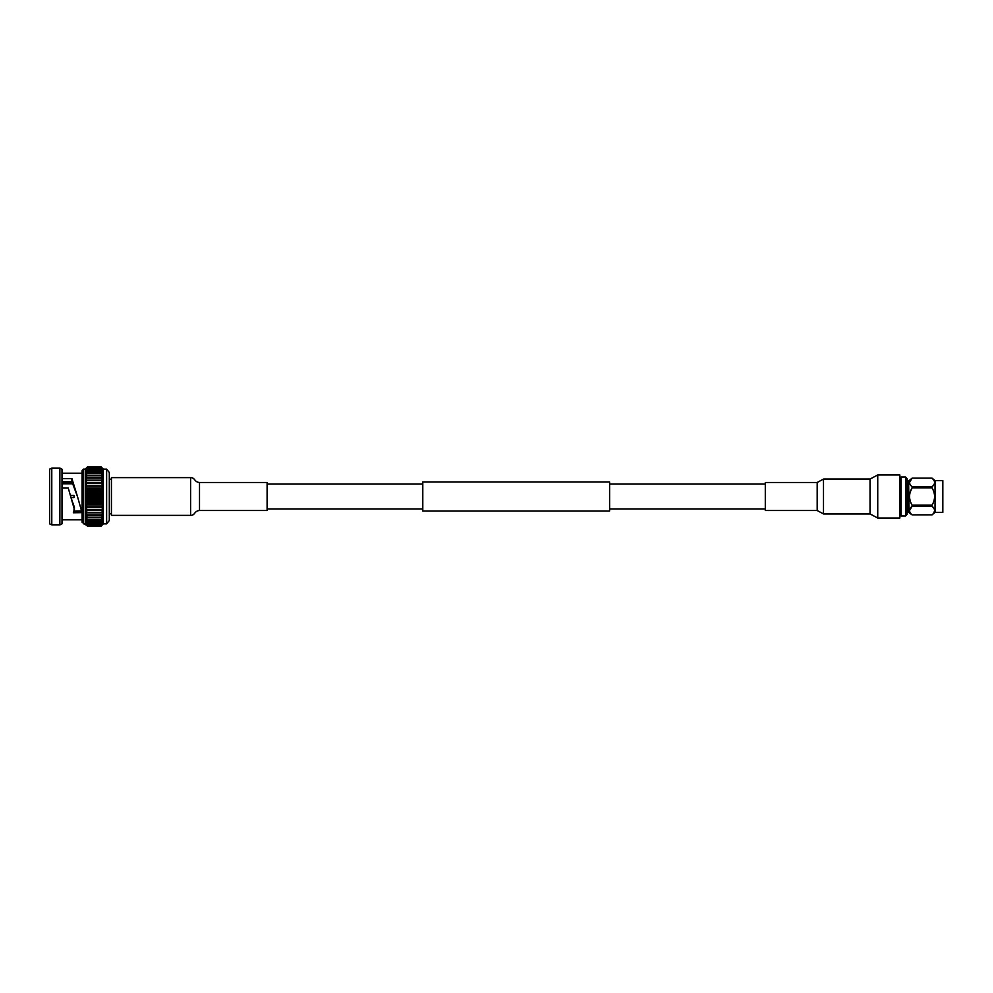 <?xml version="1.0" encoding="UTF-8"?>
<svg xmlns="http://www.w3.org/2000/svg" width="993" height="993" viewBox="0 0 993 993"><rect width="100%" height="100%" fill="white"/><g stroke="black" fill="none" stroke-linecap="round" stroke-linejoin="round"><path stroke-width="1.49" d="M609.603 496.5L609.603 511.035L422.795 511.035L422.795 481.965L609.603 481.965L609.603 496.5M817.177 510.514L765.293 510.514L765.293 482.486L817.177 482.486L823.495 479.06L823.495 513.94L817.177 510.514L817.177 482.486M877.738 518.036L899.857 518.036L899.857 474.964L877.738 474.964L877.738 518.036L870.042 513.94L870.042 479.06L877.738 474.964M901.085 515.963L901.085 477.037L905.591 477.037L905.591 515.963L901.085 515.963L899.857 515.131M905.591 515.963L907.105 514.3L907.105 478.7L905.591 477.037M908.583 512.363L908.583 480.637L908.583 512.363L912.095 514.87L932.055 514.858L912.095 514.87C908.732 511.978 908.732 509.099 912.095 506.219L912.058 505.065M908.583 480.637L909.104 512.363M942.829 512.363L942.829 480.637L942.829 512.363L935.046 512.363L932.042 514.87C935.406 511.991 935.406 509.111 932.042 506.219L932.042 505.139C935.406 499.392 935.406 493.633 932.042 487.861L932.042 486.781C935.406 483.901 935.406 481.022 932.042 478.129L912.095 478.129C908.732 481.009 908.732 483.889 912.095 486.781L932.042 486.781M942.829 480.637L935.046 480.637L935.046 512.363M933.854 512.835L934.624 510.551M934.612 510.377L934.45 509.471M934.053 508.565L933.408 507.634M910.258 512.785L909.762 511.805M909.526 510.539L912.095 506.219L932.042 506.219M912.095 486.781L912.095 487.861C908.732 493.608 908.732 499.367 912.095 505.139L932.042 505.139M933.854 480.165L932.042 478.129L912.095 478.129L909.526 482.461M910.258 484.696L909.762 483.715M910.258 500.993L909.762 499.02M909.526 496.5L909.762 493.98M910.258 492.007L912.095 487.861L932.042 487.861M111.427 477.633L190.606 477.633L190.606 515.367L111.427 515.367L111.427 477.633M199.506 510.514L199.506 482.486L267.105 482.486L267.105 510.514L199.506 510.514C194.194 510.849 195.187 515.528 190.606 515.367M109.304 479.197L111.427 479.197M109.304 513.803L111.427 513.803M62.013 481.766L71.918 481.766L77.466 496.5L82.034 512.636L73.333 512.76L74.438 509.719L68.269 488.059L62.013 488.059M81.699 510.923L73.755 511.085M74.438 509.719L74.438 507.398L70.615 496.5M80.681 511.829L74.661 511.829M82.059 519.786L62.013 519.786M82.059 473.214L62.013 473.214M51.785 524.937L49.65 523.832L49.65 469.168L51.785 468.063L59.878 468.063L59.878 524.937L51.785 524.937L51.785 468.063M59.878 468.063L62.013 469.168L62.013 523.832L59.878 524.937M72.762 483.529L62.013 483.529M85.249 523.832L87.384 526.029L82.059 522.194L82.059 470.806L83.387 469.168L83.387 523.832M85.373 469.031L87.384 466.946L85.249 469.317L87.384 467.244L85.249 469.763L87.384 467.864L85.249 470.496L87.384 468.795L85.249 471.526L87.384 470.024L85.249 472.829L87.384 471.551L85.249 474.381L87.384 473.338L85.249 476.181L87.384 475.399L85.249 478.204L87.384 477.683L85.249 480.438L87.384 480.165L85.249 482.834L87.384 482.834L85.249 485.378L87.384 485.651L85.249 488.047L87.384 488.581L85.249 490.815L87.384 491.609L85.249 493.645L87.384 494.688L85.249 496.5L87.384 497.778L85.249 499.355L87.384 500.857L85.249 502.185L87.384 503.898L85.249 504.953L87.384 506.852L85.249 507.622L87.384 509.682L85.249 510.166L87.384 512.388L85.249 512.562L87.384 514.908L85.249 514.796L87.384 517.229L85.249 516.819L87.384 519.314L85.249 518.619L87.384 521.164L85.249 520.171L87.384 522.728L85.249 521.474L87.384 525.136L85.249 523.237L87.384 525.756L85.249 523.683L85.249 469.168L83.387 469.168M106.636 523.832L106.636 469.168L109.304 472.457L109.304 520.543L106.636 523.832L103.334 523.832L101.199 526.054L103.334 523.683L101.199 526.054L87.384 526.054M106.636 469.168L103.334 469.168L103.334 523.683L101.199 525.756L103.334 523.237L101.199 525.136L103.334 522.504L101.199 524.205L103.334 521.474L101.199 522.976L103.334 520.171L101.199 521.449L103.334 518.619L101.199 519.662L103.334 516.819L101.199 517.601L103.334 514.796L101.199 515.317L103.334 512.562L101.199 512.835L103.334 510.166L101.199 510.166L103.334 507.622L101.199 507.349L103.334 504.953L101.199 504.419L103.334 502.185L101.199 501.391L103.334 499.355L101.199 498.312L103.334 496.5L101.199 495.222L103.334 493.645L101.199 492.143L103.334 490.815L101.199 489.102L103.334 488.047L101.199 486.148L103.334 485.378L101.199 483.318L103.334 482.834L101.199 480.612L103.334 480.438L101.199 478.092L103.334 478.204L101.199 475.771L103.334 476.181L101.199 473.686L103.334 474.381L101.199 471.836L103.334 472.829L101.199 470.272L103.334 471.526L101.199 467.864L103.334 469.763L101.199 467.244L103.334 469.317L101.199 466.971L103.334 469.168M71.918 481.766L71.918 478.638L77.466 496.5M62.013 478.638L71.918 478.638M62.013 482.735L72.39 482.735M72.874 483.777L62.013 483.777M70.329 495.457L74.041 495.457L74.041 497.543L70.962 497.543M74.041 509.223L74.041 510.265L74.041 509.223M87.384 466.946L101.199 466.946L87.384 466.971M87.384 467.244L101.199 467.244M87.384 467.331L101.199 467.331M87.384 467.864L101.199 467.864M87.384 468.001L101.199 468.001M87.384 468.795L101.199 468.795M87.384 468.981L101.199 468.981M87.384 470.024L101.199 470.024M87.384 470.272L101.199 470.272M87.384 471.551L101.199 471.551M87.384 471.836L101.199 471.836M87.384 473.338L101.199 473.338M87.384 473.686L101.199 473.686M87.384 475.399L101.199 475.399M87.384 475.771L101.199 475.771M87.384 477.683L101.199 477.683M87.384 478.092L101.199 478.092M87.384 480.165L101.199 480.165M87.384 480.612L101.199 480.612M87.384 482.834L101.199 482.834M87.384 483.318L101.199 483.318M85.249 485.378L103.334 485.378M87.384 485.651L101.199 485.651M87.384 486.148L101.199 486.148M85.249 488.047L103.334 488.047M87.384 488.581L101.199 488.581M87.384 489.102L101.199 489.102M85.249 490.815L103.334 490.815M87.384 491.609L101.199 491.609M87.384 492.143L101.199 492.143M85.249 493.645L103.334 493.645M87.384 494.688L101.199 494.688M87.384 495.222L101.199 495.222M85.249 496.5L103.334 496.5M87.384 497.778L101.199 497.778M87.384 498.312L101.199 498.312M85.249 499.355L103.334 499.355M87.384 500.857L101.199 500.857M87.384 501.391L101.199 501.391M85.249 502.185L103.334 502.185M87.384 503.898L101.199 503.898M87.384 504.419L101.199 504.419M85.249 504.953L103.334 504.953M87.384 506.852L101.199 506.852M87.384 507.349L101.199 507.349M85.249 507.622L103.334 507.622M87.384 509.682L101.199 509.682M87.384 510.166L103.334 510.166M87.384 512.388L101.199 512.388M87.384 512.835L101.199 512.835M87.384 514.908L101.199 514.908M87.384 515.317L101.199 515.317M87.384 517.229L101.199 517.229M87.384 517.601L101.199 517.601M87.384 519.314L101.199 519.314M87.384 519.662L101.199 519.662M87.384 521.164L101.199 521.164M87.384 521.449L101.199 521.449M87.384 522.728L101.199 522.728M87.384 522.976L101.199 522.976M87.384 524.019L101.199 524.019M87.384 524.205L101.199 524.205M87.384 524.999L101.199 524.999M87.384 525.136L101.199 525.136M87.384 525.669L101.199 525.669M87.384 525.756L101.199 525.756M765.293 508.95L609.603 508.95M422.795 508.95L267.105 508.95M765.293 484.05L609.603 484.05M422.795 484.05L267.105 484.05M870.042 513.94L823.495 513.94M908.061 509.235L907.105 509.235M935.046 480.637L932.042 478.129M909.104 480.637L912.095 478.129M908.061 483.765L907.105 483.765M899.857 477.869L901.085 477.037M870.042 479.06L823.495 479.06M199.506 482.486C194.194 482.151 195.187 477.472 190.606 477.633"/></g></svg>
